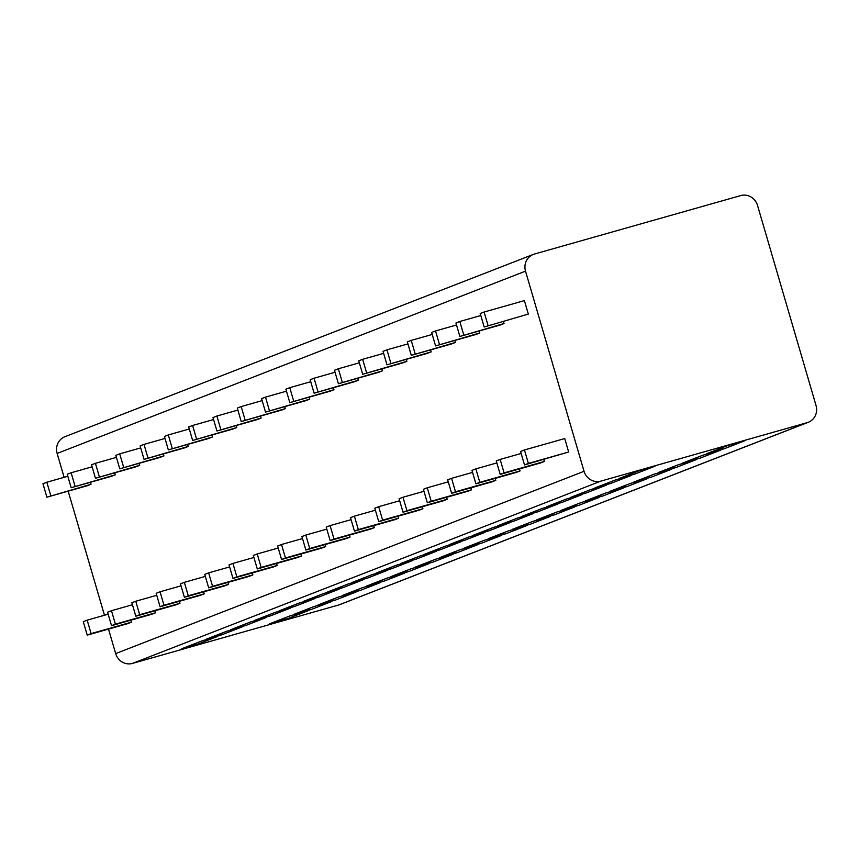 <?xml version="1.0" encoding="UTF-8"?>
<svg xmlns="http://www.w3.org/2000/svg" width="859" height="859" viewBox="0 0 859 859"><rect width="100%" height="100%" fill="white"/><g stroke="black" fill="none" stroke-linecap="round" stroke-linejoin="round"><path stroke-width="1.29" d="M525.515 271.143L57.145 453.434A14.023 13.39 -111.3 0 1 64.94 436.705L533.31 254.414A14.023 13.39 68.7 0 0 525.515 271.143L584.045 471.312A14.023 13.39 68.7 0 0 600.87 481.115L807.095 422.682A14.023 13.39 68.7 0 0 808.244 422.295A14.023 13.39 68.7 0 0 816.05 405.566L757.52 205.398A14.023 13.39 68.7 0 0 740.694 195.594L534.47 254.028A14.023 13.39 68.7 0 0 533.31 254.414M57.145 453.434L64.124 477.314M68.172 491.155L104.465 615.248M108.513 629.089L115.675 653.602A14.023 13.39 -111.3 0 0 132.501 663.406L338.725 604.972A14.023 13.39 -111.3 0 0 339.874 604.586L808.244 422.295M620.005 478.173A5.261 5.025 -111.3 0 1 619.156 478.506L639.568 470.56L655.095 466.158L634.694 474.104A5.261 5.025 -111.3 0 1 631.268 473.814M619.156 478.506L634.694 474.104M707.601 453.359A5.261 5.025 -111.3 0 1 706.753 453.692L727.154 445.746L744.732 440.764L724.33 448.709A5.261 5.025 -111.3 0 1 720.658 448.301M706.753 453.692L724.33 448.709M595.716 487.633A5.261 5.025 -111.3 0 1 594.868 487.966L615.269 480.02L630.807 475.618L610.405 483.563A5.261 5.025 -111.3 0 1 606.98 483.273M594.868 487.966L610.405 483.563M683.302 462.808A5.261 5.025 -111.3 0 1 682.454 463.141L702.866 455.195L720.443 450.223L700.031 458.158A5.261 5.025 -111.3 0 1 696.37 457.75M682.454 463.141L700.031 458.158M571.418 497.082A5.261 5.025 -111.3 0 1 570.569 497.415L590.981 489.48L606.518 485.077L586.106 493.012A5.261 5.025 -111.3 0 1 582.681 492.722M570.569 497.415L586.106 493.012M659.014 472.267A5.261 5.025 -111.3 0 1 658.166 472.6L678.567 464.655L696.144 459.672L675.743 467.618A5.261 5.025 -111.3 0 1 672.071 467.21M658.166 472.6L675.743 467.618M547.129 506.542A5.261 5.025 -111.3 0 1 546.281 506.874L566.682 498.929L582.219 494.526L561.818 502.472A5.261 5.025 -111.3 0 1 558.393 502.182M546.281 506.874L561.818 502.472M634.715 481.716A5.261 5.025 -111.3 0 1 633.867 482.049L654.279 474.114L671.856 469.132L651.444 477.067A5.261 5.025 -111.3 0 1 647.783 476.659M633.867 482.049L651.444 477.067M522.83 516.001A5.261 5.025 -111.3 0 1 521.982 516.323L542.394 508.388L557.931 503.986L537.519 511.921A5.261 5.025 -111.3 0 1 534.094 511.642M521.982 516.323L537.519 511.921M610.427 491.176A5.261 5.025 -111.3 0 1 609.579 491.509L629.98 483.563L647.557 478.581L627.156 486.527A5.261 5.025 -111.3 0 1 623.484 486.119M609.579 491.509L627.156 486.527M498.542 525.45A5.261 5.025 -111.3 0 1 497.694 525.783L518.095 517.837L533.632 513.435L513.231 521.381A5.261 5.025 -111.3 0 1 509.806 521.091M497.694 525.783L513.231 521.381M586.128 500.636A5.261 5.025 -111.3 0 1 585.28 500.958L605.692 493.023L623.269 488.041L602.868 495.976A5.261 5.025 -111.3 0 1 599.195 495.568M585.28 500.958L602.868 495.976M474.243 534.91A5.261 5.025 -111.3 0 1 473.395 535.232L493.807 527.297L509.344 522.895L488.932 530.83A5.261 5.025 -111.3 0 1 485.507 530.551M473.395 535.232L488.932 530.83M561.84 510.085A5.261 5.025 -111.3 0 1 560.991 510.418L581.393 502.472L598.981 497.49L578.569 505.436A5.261 5.025 -111.3 0 1 574.896 505.028M560.991 510.418L578.569 505.436M449.955 544.359A5.261 5.025 -111.3 0 1 449.107 544.692L469.508 536.746L485.045 532.344L464.644 540.29A5.261 5.025 -111.3 0 1 461.219 540M449.107 544.692L464.644 540.29M537.541 519.545A5.261 5.025 -111.3 0 1 536.692 519.867L557.104 511.932L574.682 506.95L554.28 514.885A5.261 5.025 -111.3 0 1 550.608 514.477M536.692 519.867L554.28 514.885M425.667 553.819A5.261 5.025 -111.3 0 1 424.818 554.141L445.22 546.206L460.757 541.804L440.345 549.739A5.261 5.025 -111.3 0 1 436.92 549.459M424.818 554.141L440.345 549.739M513.252 528.994A5.261 5.025 -111.3 0 1 512.404 529.327L532.805 521.381L550.394 516.399L529.982 524.344A5.261 5.025 -111.3 0 1 526.309 523.936M512.404 529.327L529.982 524.344M401.368 563.268A5.261 5.025 -111.3 0 1 400.519 563.601L420.931 555.655L436.458 551.253L416.057 559.198A5.261 5.025 -111.3 0 1 412.631 558.908M400.519 563.601L416.057 559.198M488.954 538.453A5.261 5.025 -111.3 0 1 488.105 538.776L508.517 530.841L526.095 525.858L505.693 533.804A5.261 5.025 -111.3 0 1 502.021 533.385M488.105 538.776L505.693 533.804M377.08 572.728A5.261 5.025 -111.3 0 1 376.231 573.06L396.633 565.115L412.17 560.712L391.758 568.658A5.261 5.025 -111.3 0 1 388.332 568.368M376.231 573.06L391.758 568.658M464.665 547.902A5.261 5.025 -111.3 0 1 463.817 548.235L484.218 540.29L501.806 535.307L481.394 543.253A5.261 5.025 -111.3 0 1 477.733 542.845M463.817 548.235L481.394 543.253M352.781 582.177A5.261 5.025 -111.3 0 1 351.932 582.509L372.344 574.564L387.871 570.161L367.469 578.107A5.261 5.025 -111.3 0 1 364.044 577.817M351.932 582.509L367.469 578.107M440.377 557.362A5.261 5.025 -111.3 0 1 439.529 557.695L459.93 549.749L477.507 544.767L457.106 552.713A5.261 5.025 -111.3 0 1 453.434 552.305M439.529 557.695L457.106 552.713M328.492 591.636A5.261 5.025 -111.3 0 1 327.644 591.969L348.045 584.023L363.582 579.621L343.181 587.567A5.261 5.025 -111.3 0 1 339.756 587.277M327.644 591.969L343.181 587.567M416.078 566.811A5.261 5.025 -111.3 0 1 415.23 567.144L435.642 559.198L453.219 554.227L432.807 562.162A5.261 5.025 -111.3 0 1 429.146 561.754M415.23 567.144L432.807 562.162M304.193 601.085A5.261 5.025 -111.3 0 1 303.345 601.418L323.757 593.483L339.294 589.081L318.882 597.016A5.261 5.025 -111.3 0 1 315.457 596.726M303.345 601.418L318.882 597.016M391.79 576.271A5.261 5.025 -111.3 0 1 390.942 576.604L411.343 568.658L428.92 563.676L408.519 571.622A5.261 5.025 -111.3 0 1 404.847 571.214M390.942 576.604L408.519 571.622M279.905 610.545A5.261 5.025 -111.3 0 1 279.057 610.878L299.458 602.932L314.995 598.53L294.594 606.475A5.261 5.025 -111.3 0 1 291.169 606.186M279.057 610.878L294.594 606.475M367.491 585.72A5.261 5.025 -111.3 0 1 366.643 586.053L387.055 578.118L404.632 573.136L384.22 581.071A5.261 5.025 -111.3 0 1 380.558 580.663M366.643 586.053L384.22 581.071M255.606 620.005A5.261 5.025 -111.3 0 1 254.758 620.327L275.17 612.392L290.707 607.989L270.295 615.924A5.261 5.025 -111.3 0 1 266.87 615.645M254.758 620.327L270.295 615.924M343.203 595.18A5.261 5.025 -111.3 0 1 342.354 595.512L362.756 587.567L380.344 582.585L359.932 590.53A5.261 5.025 -111.3 0 1 356.26 590.122M342.354 595.512L359.932 590.53M231.318 629.454A5.261 5.025 -111.3 0 1 230.47 629.787L250.871 621.841L266.408 617.438L246.007 625.384A5.261 5.025 -111.3 0 1 242.582 625.094M230.47 629.787L246.007 625.384M318.904 604.639A5.261 5.025 -111.3 0 1 318.055 604.961L338.467 597.026L356.045 592.044L335.644 599.979A5.261 5.025 -111.3 0 1 331.971 599.571M318.055 604.961L335.644 599.979M207.019 638.913A5.261 5.025 -111.3 0 1 206.171 639.236L226.583 631.301L242.12 626.898L221.708 634.833A5.261 5.025 -111.3 0 1 218.283 634.554M206.171 639.236L221.708 634.833M294.616 614.088A5.261 5.025 -111.3 0 1 293.767 614.421L314.169 606.475L331.757 601.493L311.345 609.439A5.261 5.025 -111.3 0 1 307.672 609.031M293.767 614.421L311.345 609.439M182.731 648.362A5.261 5.025 -111.3 0 1 181.883 648.695L202.284 640.75L217.821 636.347L197.42 644.293A5.261 5.025 -111.3 0 1 193.994 644.003M181.883 648.695L197.42 644.293M270.317 623.548A5.261 5.025 -111.3 0 1 269.468 623.87L289.88 615.935L307.458 610.953L287.056 618.888A5.261 5.025 -111.3 0 1 283.384 618.48M269.468 623.87L287.056 618.888M488.052 325.486L484.111 312.032L524.387 300.618L528.328 314.072L484.165 327L528.328 314.072M524.452 449.966L564.728 438.552L568.658 452.006L524.495 464.934L520.565 451.48L524.452 449.966L528.382 463.42L568.658 452.006M503.449 321.534L504.029 323.532L500.142 325.046L459.866 336.46L504.029 323.532M543.779 459.468L544.37 461.466L540.483 462.98L500.206 474.393L496.266 460.929L500.153 459.415L504.093 472.879L544.37 461.466M479.161 330.983L479.741 332.981L475.854 334.495L435.577 345.909L479.741 332.981M519.491 468.928L520.071 470.915L516.184 472.429L475.907 483.842L471.978 470.388L475.865 468.874L479.794 482.328L520.071 470.915M454.862 340.443L455.442 342.44L451.555 343.954L411.278 355.368L455.442 342.44M495.203 478.377L495.783 480.374L491.896 481.888L451.619 493.302L447.679 479.837L451.566 478.334L455.506 491.788L495.783 480.374M430.574 349.903L431.154 351.889L427.267 353.403L386.99 364.817L431.154 351.889M470.904 487.837L471.484 489.823L467.597 491.337L427.32 502.751L423.39 489.297L427.277 487.783L431.207 501.237L471.484 489.823M406.275 359.352L406.865 361.349L402.978 362.863L362.691 374.277L406.865 361.349M446.616 497.286L447.195 499.283L443.308 500.797L403.032 512.211L399.091 498.757L402.978 497.243L406.919 510.697L447.195 499.283M381.987 368.812L382.566 370.798L378.679 372.312L338.403 383.726L382.566 370.798M422.317 506.746L422.907 508.743L419.02 510.246L378.733 521.66L374.803 508.206L378.69 506.692L382.62 520.146L422.907 508.743M357.688 378.261L358.278 380.258L354.391 381.772L314.104 393.186L358.278 380.258M398.028 516.195L398.608 518.192L394.721 519.706L354.445 531.12L350.504 517.666L354.391 516.152L358.332 529.606L398.608 518.192M333.399 387.72L333.979 389.707L330.092 391.221L289.816 402.635L333.979 389.707M373.729 525.654L374.32 527.651L370.433 529.155L330.146 540.569L326.216 527.115L330.103 525.601L334.033 539.065L374.32 527.651M309.1 397.169L309.691 399.167L305.804 400.681L265.528 412.095L309.691 399.167M349.441 535.103L350.021 537.1L346.134 538.614L305.858 550.028L301.928 536.574L305.815 535.06L309.745 548.514L350.021 537.1M284.812 406.629L285.392 408.626L281.505 410.13L241.229 421.544L285.392 408.626M325.142 544.563L325.733 546.56L321.846 548.074L281.569 559.488L277.629 546.023L281.516 544.509L285.456 557.974L325.733 546.56M260.524 416.078L261.104 418.075L257.217 419.589L216.94 431.003L261.104 418.075M300.854 554.012L301.434 556.009L297.547 557.523L257.27 568.937L253.341 555.483L257.228 553.969L261.157 567.423L301.434 556.009M236.225 425.538L236.805 427.535L232.918 429.049L192.641 440.463L236.805 427.535M276.566 563.472L277.146 565.469L273.259 566.983L232.982 578.397L229.042 564.932L232.929 563.418L236.869 576.883L277.146 565.469M211.937 434.987L212.517 436.984L208.63 438.498L168.353 449.912L212.517 436.984M252.267 572.932L252.847 574.918L248.96 576.432L208.683 587.846L204.753 574.392L208.64 572.878L212.57 586.332L252.847 574.918M187.638 444.447L188.218 446.444L184.331 447.958L144.054 459.372L188.218 446.444M227.979 582.381L228.558 584.378L224.671 585.892L184.395 597.306L180.454 583.841L184.341 582.338L188.282 595.792L228.558 584.378M163.35 453.906L163.929 455.893L160.042 457.407L119.766 468.821L163.929 455.893M203.68 591.84L204.259 593.827L200.372 595.341L160.096 606.755L156.166 593.301L160.053 591.787L163.983 605.241L204.259 593.827M139.051 463.355L139.641 465.353L135.754 466.867L95.467 478.28L139.641 465.353M179.391 601.289L179.971 603.286L176.084 604.8L135.808 616.214L131.867 602.76L135.754 601.246L139.695 614.7L179.971 603.286M114.762 472.815L115.342 474.802L111.455 476.316L71.179 487.729L115.342 474.802M155.092 610.749L155.683 612.735L151.796 614.249L111.509 625.663L107.579 612.209L111.466 610.695L115.396 624.149L155.683 612.735M90.463 482.264L91.054 484.261L87.167 485.775L46.88 497.189L91.054 484.261M130.804 620.198L131.384 622.195L127.497 623.709L87.221 635.123L83.28 621.669L87.167 620.155L91.108 633.609L131.384 622.195M484.111 312.032L480.224 313.546L484.165 327M528.382 463.42L524.495 464.934M480.804 315.532L459.823 321.481L463.753 334.946M521.145 453.477L500.153 459.415M459.823 321.481L455.936 322.995L459.866 336.46M504.093 472.879L500.206 474.393M456.516 324.992L435.524 330.94L439.464 344.395M496.846 462.926L475.865 468.874M435.524 330.94L431.637 332.454L435.577 345.909M479.794 482.328L475.907 483.842M432.227 334.452L411.236 340.389L415.165 353.854M472.557 472.386L451.566 478.334M411.236 340.389L407.349 341.903L411.278 355.368M455.506 491.788L451.619 493.302M407.928 343.901L386.937 349.849L390.877 363.303M448.269 481.835L427.277 487.783M386.937 349.849L383.05 351.363L386.99 364.817M431.207 501.237L427.32 502.751M383.64 353.36L362.648 359.309L366.578 372.763M423.97 491.294L402.978 497.243M362.648 359.309L358.761 360.812L362.691 374.277M406.919 510.697L403.032 512.211M359.341 362.809L338.349 368.758L342.29 382.212M399.682 500.743L378.69 506.692M338.349 368.758L334.462 370.272L338.403 383.726M382.62 520.146L378.733 521.66M335.053 372.269L314.061 378.218L317.991 391.672M375.383 510.203L354.391 516.152M314.061 378.218L310.174 379.732L314.104 393.186M358.332 529.606L354.445 531.12M310.754 381.718L289.773 387.667L293.703 401.121M351.095 519.652L330.103 525.601M289.773 387.667L285.886 389.181L289.816 402.635M334.033 539.065L330.146 540.569M286.466 391.178L265.474 397.126L269.415 410.581M326.796 529.112L305.815 535.06M265.474 397.126L261.587 398.64L265.528 412.095M309.745 548.514L305.858 550.028M262.167 400.627L241.186 406.575L245.116 420.04M302.508 538.561L281.516 544.509M241.186 406.575L237.299 408.089L241.229 421.544M285.456 557.974L281.569 559.488M237.879 410.087L216.887 416.035L220.827 429.489M278.209 548.021L257.228 553.969M216.887 416.035L213 417.549L216.94 431.003M261.157 567.423L257.27 568.937M213.58 419.536L192.599 425.484L196.528 438.949M253.92 557.48L232.929 563.418M192.599 425.484L188.712 426.998L192.641 440.463M236.869 576.883L232.982 578.397M189.291 428.995L168.3 434.944L172.24 448.398M229.621 566.929L208.64 572.878M168.3 434.944L164.413 436.458L168.353 449.912M212.57 586.332L208.683 587.846M165.003 438.455L144.011 444.393L147.941 457.858M205.333 576.389L184.341 582.338M144.011 444.393L140.124 445.907L144.054 459.372M188.282 595.792L184.395 597.306M140.704 447.904L119.712 453.853L123.653 467.307M181.045 585.838L160.053 591.787M119.712 453.853L115.825 455.367L119.766 468.821M163.983 605.241L160.096 606.755M116.416 457.364L95.424 463.312L99.354 476.766M156.746 595.298L135.754 601.246M95.424 463.312L91.537 464.816L95.467 478.28M139.695 614.7L135.808 616.214M92.117 466.813L71.125 472.761L75.066 486.215M132.458 604.747L111.466 610.695M71.125 472.761L67.238 474.275L71.179 487.729M115.396 624.149L111.509 625.663M67.829 476.273L46.837 482.221L50.767 495.675M108.159 614.206L87.167 620.155M46.837 482.221L42.95 483.735L46.88 497.189M91.108 633.609L87.221 635.123M807.095 422.682L338.725 604.972M600.87 481.115L132.501 663.406M584.045 471.312L115.675 653.602M619.586 478.366L639.783 470.507M707.182 453.541L727.369 445.681M595.298 487.815L615.495 479.956M682.884 463.001L703.081 455.141M570.999 497.275L591.196 489.415M658.595 472.45L678.793 464.59M546.711 506.724L566.908 498.864M634.296 481.91L654.494 474.05M522.422 516.184L542.609 508.324M610.008 491.359L630.205 483.499M498.123 525.633L518.321 517.773M585.72 500.818L605.906 492.959M473.835 535.093L494.022 527.233M561.421 510.267L581.618 502.408M449.536 544.542L469.733 536.682M537.133 519.727L557.319 511.867M425.248 554.001L445.434 546.141M512.834 529.176L533.031 521.316M400.949 563.461L421.146 555.601M488.546 538.636L508.732 530.776M376.661 572.91L396.858 565.05M464.247 548.096L484.444 540.236M352.362 582.37L372.559 574.51M439.958 557.545L460.145 549.685M328.074 591.819L348.271 583.959M415.659 567.004L435.857 559.145M303.785 601.279L323.972 593.419M391.371 576.453L411.568 568.594M279.486 610.728L299.684 602.868M367.072 585.913L387.269 578.053M255.198 620.187L275.385 612.327M342.784 595.362L362.981 587.502M230.899 629.636L251.096 621.776M318.496 604.822L338.682 596.962M206.611 639.096L226.797 631.236M294.197 614.271L314.394 606.411M182.312 648.545L202.509 640.685M269.909 623.731L290.095 615.871"/></g></svg>
